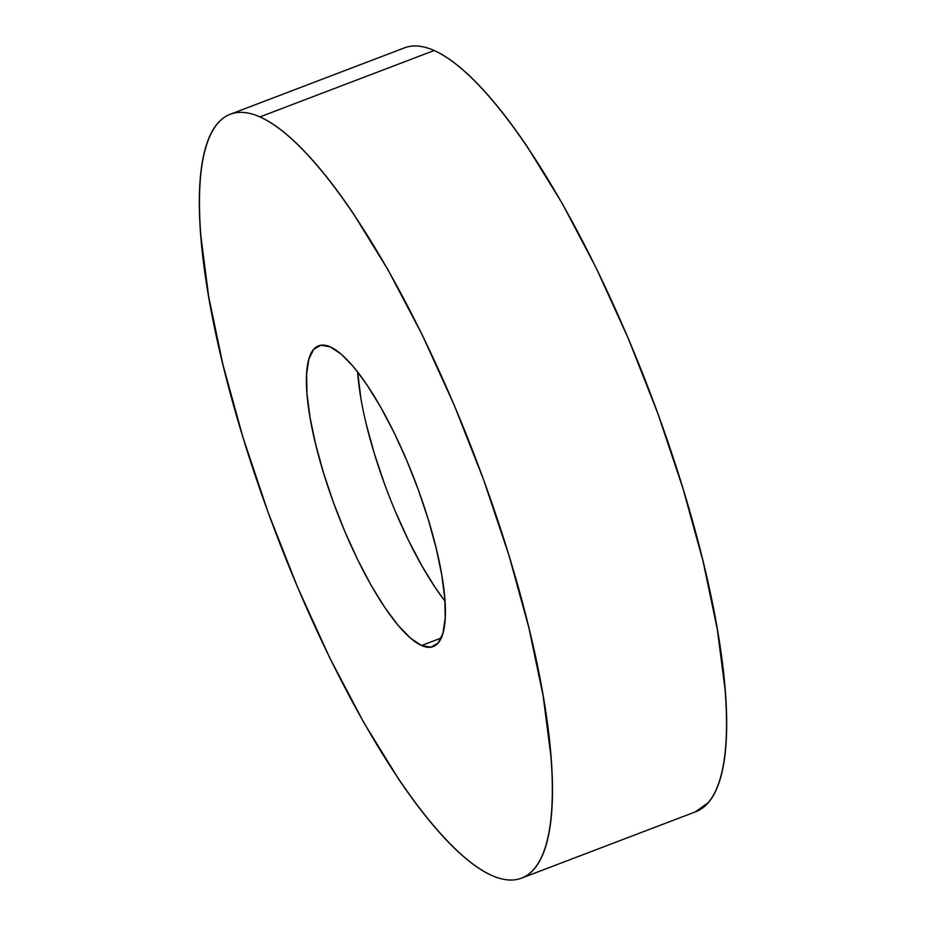 <?xml version="1.0" encoding="UTF-8"?>
<svg xmlns="http://www.w3.org/2000/svg" width="926" height="926" viewBox="0 0 926 926"><rect width="100%" height="100%" fill="white"/><g stroke="black" fill="none" stroke-linecap="round" stroke-linejoin="round"><path stroke-width="1.39" d="M259.94 116.907A408.76 106.664 69.1 0 1 493.153 506.765A408.76 106.664 69.1 0 1 521.477 878.161A408.76 106.664 69.1 0 1 491.856 875.487C483.129 871.621 473.742 865.359 463.695 856.7C453.647 848.042 443.126 837.162 432.153 824.059C421.168 810.956 409.929 795.874 398.446 778.824L363.872 722.72L329.76 657.911L297.431 586.887L268.112 512.379L242.936 437.257L222.865 364.393L208.674 296.586L200.919 236.466C199.437 217.911 199.09 201.197 199.877 186.323C200.664 171.449 202.574 158.705 205.607 148.079C208.639 137.465 212.725 129.177 217.876 123.227C223.039 117.266 229.15 113.759 236.223 112.694C243.306 111.629 251.212 113.041 259.94 116.907C268.667 120.774 278.055 127.036 288.113 135.694C298.16 144.352 308.671 155.232 319.655 168.335C330.628 181.438 341.868 196.52 353.35 213.582L387.925 269.686L422.036 334.483L454.365 405.507L483.685 480.015L508.872 555.149L528.931 628.002L543.122 695.808L550.877 755.929C552.359 774.483 552.706 791.209 551.919 806.083C551.132 820.945 549.222 833.701 546.19 844.315C543.157 854.929 539.071 863.217 533.92 869.178C528.769 875.128 522.646 878.635 515.574 879.7C508.49 880.765 500.596 879.364 491.856 875.487A408.76 106.664 69.1 0 1 258.643 485.629A408.76 106.664 69.1 0 1 230.319 114.245A408.76 106.664 69.1 0 1 259.94 116.907L434.144 50.513L259.94 116.907M521.477 878.161L695.681 811.755A408.76 106.664 -110.9 0 0 667.357 440.371A408.76 106.664 -110.9 0 0 434.144 50.513A408.76 106.664 -110.9 0 0 404.523 47.839L230.319 114.245M360.874 398.249L357.621 371.905A160.927 41.994 -110.9 0 0 444.989 601.124L435.579 588.103L421.978 566.018L408.54 540.495L395.819 512.541M421.55 645.526A160.927 41.994 69.1 0 1 329.737 492.042A160.927 41.994 69.1 0 1 318.579 345.826A160.927 41.994 69.1 0 1 330.246 346.868A160.927 41.994 69.1 0 1 422.059 500.353A160.927 41.994 69.1 0 1 433.218 646.58A160.927 41.994 69.1 0 1 421.55 645.526L441.216 638.026L421.55 645.526L430.891 647.181L438.114 643.038L442.941 633.257L445.198 618.198L444.793 598.451L441.737 574.78L436.146 548.088L428.252 519.405L418.332 489.831L406.792 460.488L394.059 432.535L380.632 407.023L367.02 384.927L353.755 367.124L341.335 354.264L330.246 346.868L320.905 345.213L313.683 349.357L308.856 359.149L306.599 374.197L307.004 393.944L310.06 417.614L315.65 444.306L323.544 472.989L333.464 502.575L345.004 531.906L357.737 559.86L371.164 585.382L384.776 607.468L398.041 625.282L410.461 638.13L421.55 645.526M695.299 811.905L708.124 802.773C713.275 796.823 717.361 788.535 720.393 777.921C723.426 767.295 725.336 754.551 726.123 739.677C726.91 724.803 726.563 708.089 725.081 689.534L717.326 629.414L703.135 561.607L683.064 488.743L657.888 413.621L628.569 339.113L596.24 268.089L562.128 203.28L527.554 147.176C516.071 130.126 504.832 115.044 493.847 101.941C482.874 88.838 472.353 77.958 462.305 69.3C452.258 60.641 442.871 54.379 434.144 50.513C425.404 46.636 417.51 45.235 410.426 46.3M384.267 483.198L374.359 453.624L366.453 424.941"/></g></svg>
